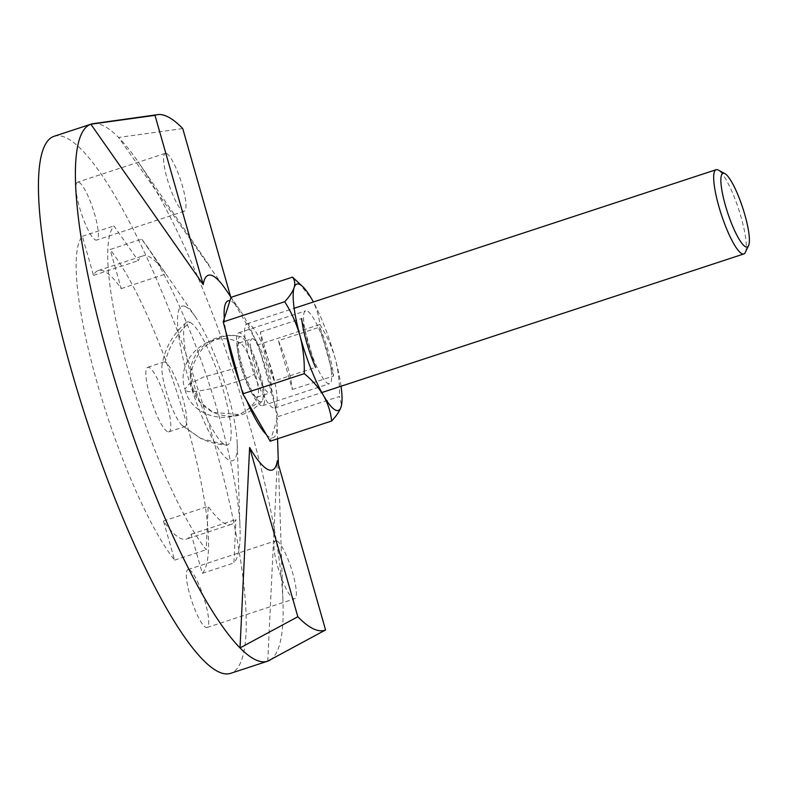 <?xml version="1.0" encoding="UTF-8"?>
<svg xmlns="http://www.w3.org/2000/svg" width="788" height="788" viewBox="0 0 788 788"><rect width="100%" height="100%" fill="white"/><g stroke="black" fill="none" stroke-linecap="round" stroke-linejoin="round"><path stroke-width="0.59" stroke-dasharray="3.94 2.96" d="M241.384 336.959A34.199 6.984 71.8 0 0 240.892 336.771A34.199 6.984 71.8 0 0 242.32 366.164A34.199 6.984 71.8 0 0 259.794 401.584A34.199 6.984 71.8 0 0 262.049 401.19A34.199 6.984 71.8 0 0 257.548 368.075A34.199 6.984 71.8 0 0 241.384 336.959C228.55 333.117 215.617 336.988 202.585 348.582C191.977 362.381 188.726 375.6 192.863 388.228L199.659 401.624L213.075 412.39L239.719 414.596L259.794 401.584M189.987 322.361A64.675 13.209 -108.2 0 1 222.561 387.735A64.675 13.209 -108.2 0 1 226.501 445.033A64.675 13.209 -108.2 0 1 224.797 444.56A64.675 13.209 -108.2 0 1 193.73 384.12A64.675 13.209 -108.2 0 1 186.263 322.538A64.675 13.209 -108.2 0 1 189.987 322.361C177.3 332.841 169.036 346.129 165.194 362.224A33.963 6.934 -108.2 0 1 181.91 395.261A33.963 6.934 -108.2 0 1 184.934 426.584A33.963 6.934 -108.2 0 1 183.476 426.406A33.963 6.934 -108.2 0 1 181.732 425.087A33.963 6.934 -108.2 0 1 167.736 396.482A33.963 6.934 -108.2 0 1 162.042 365.149A33.963 6.934 -108.2 0 1 163.737 362.047A33.963 6.934 -108.2 0 1 165.194 362.224M266.354 434.621A72.053 14.716 71.8 0 0 269.979 437.34A72.053 14.716 71.8 0 0 277.031 422.732A72.053 14.716 71.8 0 0 240.182 310.551A72.053 14.716 71.8 0 0 231.199 301.203A72.053 14.716 71.8 0 0 229.929 300.76M224.294 318.5A72.053 14.716 71.8 0 0 225.929 331.925M240.054 383.845A72.053 14.716 71.8 0 0 246.595 400.442M54.145 136.275A282.665 57.731 -108.2 0 1 213.055 438.542A282.665 57.731 -108.2 0 1 230.539 673.366M93.181 123.657A282.665 57.731 -108.2 0 1 118.574 137.447A282.665 57.731 -108.2 0 1 138.471 162.308A282.665 57.731 -108.2 0 1 250.013 426.406A282.665 57.731 -108.2 0 1 283 602.416A282.665 57.731 -108.2 0 1 271.033 659.379M78.958 182.294A30.486 6.225 -108.2 0 1 93.959 211.942A30.486 6.225 -108.2 0 1 96.668 240.054A30.486 6.225 -108.2 0 1 95.358 239.887A30.486 6.225 -108.2 0 1 80.356 210.238A30.486 6.225 -108.2 0 1 77.648 182.126A30.486 6.225 -108.2 0 1 78.958 182.294M166.583 153.512A30.486 6.225 -108.2 0 1 181.595 183.161A30.486 6.225 -108.2 0 1 184.303 211.273A30.486 6.225 -108.2 0 1 182.993 211.115A30.486 6.225 -108.2 0 1 167.982 181.467A30.486 6.225 -108.2 0 1 165.273 153.355A30.486 6.225 -108.2 0 1 166.583 153.512M276.952 540.972A30.486 6.225 -108.2 0 1 291.964 570.62A30.486 6.225 -108.2 0 1 294.673 598.732A30.486 6.225 -108.2 0 1 293.363 598.565A30.486 6.225 -108.2 0 1 278.361 568.916A30.486 6.225 -108.2 0 1 275.652 540.804A30.486 6.225 -108.2 0 1 276.952 540.972M189.327 569.754A30.486 6.225 -108.2 0 1 204.328 599.402A30.486 6.225 -108.2 0 1 207.037 627.514A30.486 6.225 -108.2 0 1 205.737 627.346A30.486 6.225 -108.2 0 1 190.726 597.698A30.486 6.225 -108.2 0 1 188.017 569.586A30.486 6.225 -108.2 0 1 189.327 569.754M163.461 521.026L208.19 506.339L206.19 549.748A180.127 36.79 -108.2 0 1 128.868 372.951A180.127 36.79 -108.2 0 1 113.945 225.92L138.215 260.7A141.328 28.861 -108.2 0 1 142.973 255.854A141.328 28.861 -108.2 0 1 149.031 256.612A141.328 28.861 -108.2 0 1 165.943 273.929L141.682 239.148L110.084 249.52A180.127 36.79 -108.2 0 1 187.406 426.308A180.127 36.79 -108.2 0 1 202.329 573.349L191.198 534.254A141.328 28.861 -108.2 0 1 186.441 539.09A141.328 28.861 -108.2 0 1 180.373 538.332A141.328 28.861 -108.2 0 1 163.461 521.026L174.601 560.12A180.127 36.79 -108.2 0 1 97.279 383.332A180.127 36.79 -108.2 0 1 82.356 236.292L93.496 275.386A141.328 28.861 -108.2 0 1 98.244 270.55A141.328 28.861 -108.2 0 1 121.224 288.615L110.084 249.52M141.682 239.148A180.127 36.79 -108.2 0 1 147.917 247.639A180.127 36.79 -108.2 0 1 218.995 415.936A180.127 36.79 -108.2 0 1 240.025 528.098A180.127 36.79 -108.2 0 1 233.918 562.967L235.917 519.568A141.328 28.861 -108.2 0 1 231.17 524.404A141.328 28.861 -108.2 0 1 225.102 523.646A141.328 28.861 -108.2 0 1 208.19 506.339M185.505 306.65A81.302 16.607 -108.2 0 1 195.641 317.2A81.302 16.607 -108.2 0 1 237.218 443.782A81.302 16.607 -108.2 0 1 229.269 460.261A81.302 16.607 -108.2 0 1 187.052 373.758A81.302 16.607 -108.2 0 1 185.505 306.65M167.46 431.657A33.963 6.934 -108.2 0 1 150.744 398.62A33.963 6.934 -108.2 0 1 147.72 367.306A33.963 6.934 -108.2 0 1 149.178 367.484A33.963 6.934 -108.2 0 1 165.904 400.521A33.963 6.934 -108.2 0 1 168.918 431.844A33.963 6.934 -108.2 0 1 167.46 431.657M182.737 128.572L118.574 137.447L230.588 296.564M230.943 297.805A102.509 20.931 71.8 0 0 225.476 289.107M267.753 661.142L277.356 460.734M121.224 288.615L165.943 273.929M93.496 275.386L138.215 260.7M82.356 236.292L113.945 225.92M174.601 560.12L206.19 549.748M191.198 534.254L235.917 519.568M202.329 573.349L233.918 562.967M255.696 397.083A28.545 5.831 -108.2 0 1 240.872 366.716A28.545 5.831 -108.2 0 1 239.109 342.997A28.545 5.831 -108.2 0 1 240.33 343.154A28.545 5.831 -108.2 0 1 240.379 343.174A28.545 5.831 -108.2 0 1 255.154 373.522A28.545 5.831 -108.2 0 1 257.843 396.334A28.545 5.831 -108.2 0 1 256.918 397.231A28.545 5.831 -108.2 0 1 255.696 397.083M260.395 332.093L301.637 318.549L315.545 367.385L274.313 380.929A44.335 9.052 -108.2 0 1 260.395 332.093L274.313 380.929M248.969 323.996A44.335 9.052 71.8 0 0 247.068 323.76A44.335 9.052 71.8 0 0 251.008 364.647A44.335 9.052 71.8 0 0 272.835 407.77A44.335 9.052 71.8 0 0 274.736 408.007A44.335 9.052 71.8 0 0 270.796 367.119A44.335 9.052 71.8 0 0 248.969 323.996M253.224 338.919A28.545 5.831 71.8 0 0 251.993 338.771A28.545 5.831 71.8 0 0 254.534 365.09A28.545 5.831 71.8 0 0 268.58 392.848A28.545 5.831 71.8 0 0 269.811 393.005A28.545 5.831 71.8 0 0 267.27 366.686A28.545 5.831 71.8 0 0 253.224 338.919M745.3 252.446A44.335 9.052 71.8 0 0 738.583 209.007A44.335 9.052 71.8 0 0 718.242 170.05M292.338 389.518L333.57 375.984A44.335 9.052 71.8 0 0 319.662 327.138L278.42 340.682A44.335 9.052 -108.2 0 1 292.338 389.518L278.42 340.682M333.57 375.984L319.662 327.138M331.275 370.902A38.336 7.831 -108.2 0 1 329.561 383.687A38.336 7.831 -108.2 0 1 315.407 363.692A38.336 7.831 -108.2 0 1 303.932 323.622A38.336 7.831 -108.2 0 1 305.646 310.836A38.336 7.831 -108.2 0 1 319.8 330.832A38.336 7.831 -108.2 0 1 331.275 370.902M236.922 345.627A38.336 7.831 71.8 0 0 248.397 385.696A38.336 7.831 71.8 0 0 262.552 405.692A38.336 7.831 71.8 0 0 264.266 392.907A38.336 7.831 71.8 0 0 252.79 352.847A38.336 7.831 71.8 0 0 238.626 332.841A38.336 7.831 71.8 0 0 236.922 345.627M231.012 297.332L258.405 344.691L277.977 416.625L270.166 441.211M298.563 282.606L311.723 299.007C316.234 307.113 318.963 315.614 319.889 324.498L258.405 344.691M277.977 416.625L339.47 396.433L341.559 404.953M319.889 324.498C326.616 335.058 331.718 346.444 335.205 358.648C338.387 370.951 339.815 383.539 339.47 396.433M341.056 386.228A66.507 13.583 71.8 0 0 335.205 358.648A66.507 13.583 71.8 0 0 313.388 301.981M183.476 426.406L200.664 438.404L224.797 444.56M257.843 396.334C243.866 427.963 192.262 422.378 184.973 389.173L186.224 390.415C187.209 395.96 245.068 382.003 255.154 373.522M240.379 343.174C211.677 326.823 174.237 358.353 184.973 389.173L188.805 384.337L203.471 377.107L240.872 366.716M262.049 401.19C248.309 416.222 231.987 419.955 213.075 412.39C194.764 402.057 187.505 386.573 191.267 365.937C196.064 344.661 219.99 330.615 240.892 336.771M181.732 425.087L200.664 438.404C208.85 442.285 217.458 444.501 226.501 445.033M184.303 211.273L96.668 240.054M207.037 627.514L294.673 598.732M195.641 317.2L147.917 247.639M237.218 443.782L240.025 528.098M147.72 367.306L163.737 362.047M240.182 310.551L231.101 297.303M209.007 265.113L138.471 162.308M277.031 422.732L277.563 438.778M278.42 464.457L283 602.416M165.273 153.355L77.648 182.126M188.017 569.586L275.652 540.804M98.244 270.55L142.973 255.854M231.17 524.404L186.441 539.09M186.263 322.538C173.015 333.797 164.938 348 162.042 365.149M168.918 431.844L184.934 426.584M247.068 323.76L294.151 308.295M239.109 342.997L251.993 338.771M256.918 397.231L269.811 393.005M274.736 408.007L321.819 392.552M262.552 405.692L329.561 383.687M238.626 332.841L305.646 310.836"/><path stroke-width="1.18" d="M229.929 300.76A72.053 14.716 71.8 0 0 224.294 318.5M225.929 331.925A72.053 14.716 71.8 0 0 240.054 383.845M246.595 400.442A72.053 14.716 71.8 0 0 266.354 434.621M231.101 297.303L225.476 289.107A102.509 20.931 71.8 0 0 212.701 275.82A102.509 20.931 71.8 0 0 203.215 284.576L90.847 124.218A282.665 57.731 -108.2 0 1 91.103 124.13A282.665 57.731 -108.2 0 1 93.181 123.657L157.689 114.634A271.102 55.367 -108.2 0 1 182.737 128.572L230.588 296.564M271.033 659.379A282.665 57.731 -108.2 0 1 267.753 661.142L325.562 629.967L277.356 460.734A102.509 20.931 -108.2 0 1 267.871 469.49A102.509 20.931 -108.2 0 1 249.619 447.505L240.025 647.923A282.665 57.731 -108.2 0 1 108.586 358.954A282.665 57.731 -108.2 0 1 90.847 124.218L155 115.343A271.102 55.367 -108.2 0 1 157.689 114.634M325.562 629.967A271.102 55.367 -108.2 0 1 297.834 616.738L240.025 647.923A282.665 57.731 71.8 0 0 267.496 661.23L230.539 673.366A282.665 57.731 -108.2 0 1 71.629 371.099A282.665 57.731 -108.2 0 1 54.145 136.275L91.103 124.13M203.215 284.576L155 115.343M297.834 616.738L249.619 447.505M724.694 173.488A38.799 7.919 71.8 0 0 725.423 205.51A38.799 7.919 71.8 0 0 745.576 246.792A38.799 7.919 71.8 0 0 748.541 245.669A38.799 7.919 71.8 0 0 742.66 207.668A38.799 7.919 71.8 0 0 724.861 173.577A38.799 7.919 71.8 0 0 724.694 173.488M724.861 173.577L718.242 170.05A44.335 9.052 71.8 0 0 718.045 169.942A44.335 9.052 71.8 0 0 716.144 169.706A44.335 9.052 71.8 0 0 720.084 210.593A44.335 9.052 71.8 0 0 741.912 253.716A44.335 9.052 71.8 0 0 743.813 253.963A44.335 9.052 71.8 0 0 745.3 252.446L748.541 245.669M301.637 318.549A44.335 9.052 71.8 0 0 315.545 367.385M331.659 421.009C330.724 412.134 328.005 403.633 323.484 395.527A66.507 13.583 71.8 0 0 341.086 406.904A66.507 13.583 71.8 0 0 341.618 404.648L341.086 406.904C339.608 411.139 336.466 415.847 331.659 421.009L270.166 441.211L242.783 393.852L223.201 321.918L231.012 297.332L292.506 277.14L302.917 286.812A66.507 13.583 71.8 0 0 294.121 287.62C295.303 283.483 294.761 279.986 292.506 277.14M223.201 321.918L284.695 301.725C289.501 296.554 292.644 291.856 294.121 287.62A66.507 13.583 71.8 0 0 300.001 335.875C296.524 323.671 291.422 312.284 284.695 301.725M242.783 393.852L304.266 373.66C304.611 360.776 303.193 348.178 300.001 335.875A66.507 13.583 71.8 0 0 323.484 395.527C318.677 387.509 312.265 380.22 304.266 373.66M313.388 301.981A66.507 13.583 71.8 0 0 311.723 299.007A66.507 13.583 71.8 0 0 302.917 286.812M341.618 404.648A66.507 13.583 71.8 0 0 341.056 386.228M277.563 438.778L278.42 464.457M294.151 308.295L716.144 169.706M321.819 392.552L743.813 253.963"/></g></svg>
